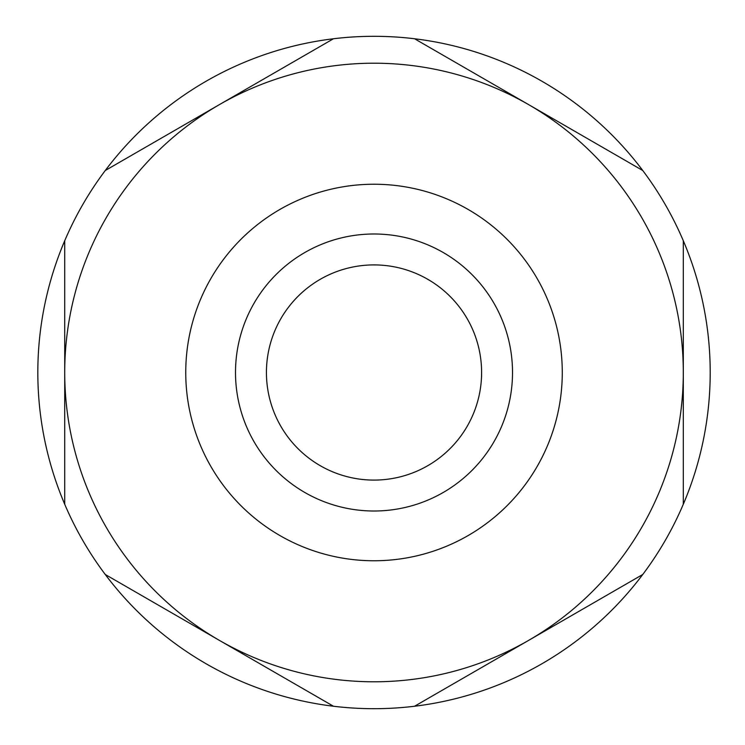<?xml version="1.0" encoding="UTF-8"?>
<svg xmlns="http://www.w3.org/2000/svg" width="745" height="745" viewBox="0 0 745 745"><rect width="100%" height="100%" fill="white"/><g stroke="black" fill="none" stroke-linecap="round" stroke-linejoin="round"><path stroke-width="1.12" d="M64.722 240.737A336.191 336.191 0 0 0 105.259 574.479L333.471 706.241A336.191 336.191 0 0 0 414.555 706.241L642.767 574.479A336.191 336.191 0 0 0 683.305 504.263L683.305 240.737A336.191 336.191 0 0 0 642.767 170.521L414.555 38.759A336.191 336.191 0 0 0 333.471 38.759L105.259 170.521A336.191 336.191 0 0 0 64.722 240.737L64.722 504.263M185.747 372.5A188.271 188.271 0 0 0 468.149 535.543A188.271 188.271 0 0 0 468.149 209.457A188.271 188.271 0 0 0 185.747 372.5M235.504 372.5A138.514 138.514 0 0 0 443.266 492.454A138.514 138.514 0 0 0 443.266 252.546A138.514 138.514 0 0 0 235.504 372.5M105.259 574.479L333.471 706.241A336.191 336.191 0 0 1 105.259 574.479M642.767 574.479A336.191 336.191 0 0 1 414.555 706.241L642.767 574.479A336.191 336.191 0 0 0 683.305 240.737M333.471 38.759L105.259 170.521A336.191 336.191 0 0 1 414.555 38.759L642.767 170.521A336.191 336.191 0 0 0 414.555 38.759M266.431 372.5A107.578 107.578 0 0 0 427.807 465.672A107.578 107.578 0 0 0 427.807 279.328A107.578 107.578 0 0 0 266.431 372.5M219.365 104.645A309.296 309.296 0 0 0 219.365 640.355A309.296 309.296 0 0 0 683.305 372.5A309.296 309.296 0 0 0 219.365 104.645"/></g></svg>
